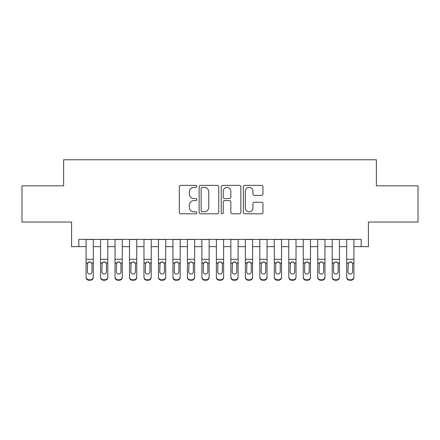 <?xml version="1.0" encoding="UTF-8"?>
<svg xmlns="http://www.w3.org/2000/svg" width="440" height="440" viewBox="0 0 440 440"><rect width="100%" height="100%" fill="white"/><g stroke="black" fill="none" stroke-linecap="round" stroke-linejoin="round"><path stroke-width="0.66" d="M196.834 186.368A0.996 0.996 0 0 0 195.839 185.372L180.741 185.372A1.419 1.419 0 0 0 179.316 186.797L179.316 212.377A1.419 1.419 0 0 0 180.741 213.796L195.839 213.796A0.996 0.996 0 0 0 196.834 212.801A0.996 0.996 0 0 0 195.839 211.805L193.886 211.805A4.548 4.548 0 0 1 189.338 207.257L189.338 205.128A4.548 4.548 0 0 1 193.886 200.58L195.839 200.58A0.996 0.996 0 0 0 196.834 199.584A0.996 0.996 0 0 0 195.839 198.589L193.886 198.589A4.548 4.548 0 0 1 189.338 194.04L189.338 191.912A4.548 4.548 0 0 1 193.886 187.363L195.839 187.363A0.996 0.996 0 0 0 196.834 186.368M261.536 195.393A1.419 1.419 0 0 0 262.955 193.969L262.955 186.797A1.419 1.419 0 0 0 261.536 185.372L244.767 185.372A1.419 1.419 0 0 0 243.342 186.797L243.342 212.377A1.419 1.419 0 0 0 244.767 213.796L261.536 213.796A1.419 1.419 0 0 0 262.955 212.377L262.955 203.704A1.419 1.419 0 0 0 261.536 202.285L254.359 202.285A1.419 1.419 0 0 0 252.934 203.704L252.934 208.005A3.801 3.801 0 0 1 249.134 211.805A3.801 3.801 0 0 1 245.333 208.005L245.333 191.163A3.801 3.801 0 0 1 249.134 187.363A3.801 3.801 0 0 1 252.934 191.163L252.934 193.969A1.419 1.419 0 0 0 254.359 195.393L261.536 195.393M78.832 246.642L78.832 239.404L361.168 239.404L361.168 246.642L368.412 246.642L368.412 222.03L418 222.03L418 185.829L376.37 185.829L376.37 159.77L63.63 159.77L63.63 185.829L22 185.829L22 222.03L71.588 222.03L71.588 246.642L86.07 246.642M218.757 186.797A1.419 1.419 0 0 0 217.333 185.372L200.563 185.372A1.419 1.419 0 0 0 199.144 186.797L199.144 212.377A1.419 1.419 0 0 0 200.563 213.796L217.333 213.796A1.419 1.419 0 0 0 218.757 212.377L218.757 186.797M222.668 185.372L239.437 185.372A1.419 1.419 0 0 1 240.856 186.797L240.856 212.377A1.419 1.419 0 0 1 239.437 213.796L232.26 213.796A1.419 1.419 0 0 1 230.835 212.377L230.835 201.999A1.419 1.419 0 0 0 229.416 200.58L224.653 200.58A1.419 1.419 0 0 0 223.234 201.999L223.234 212.801A0.996 0.996 0 0 1 222.239 213.796A0.996 0.996 0 0 1 221.243 212.801L221.243 186.797A1.419 1.419 0 0 1 222.668 185.372M93.308 246.642L100.551 246.642M107.789 246.642L115.027 246.642M122.265 246.642L129.508 246.642M136.746 246.642L143.985 246.642M151.222 246.642L158.466 246.642M165.704 246.642L172.942 246.642M180.186 246.642L187.424 246.642M194.662 246.642L201.899 246.642M209.143 246.642L216.381 246.642M223.619 246.642L230.857 246.642M238.101 246.642L245.339 246.642M252.577 246.642L259.815 246.642M267.058 246.642L274.296 246.642M281.534 246.642L288.777 246.642M296.016 246.642L303.254 246.642M310.492 246.642L317.735 246.642M324.973 246.642L332.211 246.642M339.449 246.642L346.693 246.642M353.931 246.642L361.168 246.642M202.131 187.363A0.996 0.996 0 0 0 201.135 188.359L201.135 210.81A0.996 0.996 0 0 0 202.131 211.805L204.188 211.805A4.548 4.548 0 0 0 208.736 207.257L208.736 191.912A4.548 4.548 0 0 0 204.188 187.363L202.131 187.363M230.835 191.235A3.801 3.801 0 0 0 227.035 187.435A3.801 3.801 0 0 0 223.234 191.235L223.234 197.17A1.419 1.419 0 0 0 224.653 198.589L229.416 198.589A1.419 1.419 0 0 0 230.835 197.17L230.835 191.235M86.07 263.494L86.07 276.909A2.898 2.871 -0 0 0 88.968 279.78L90.415 279.78A2.898 2.871 -0 0 0 93.308 276.909L93.308 277.36A2.898 2.871 180 0 1 90.415 280.231L90.415 279.78M93.308 263.494L93.308 277.36M92.004 271.733L92.004 264.11L92.004 271.733A2.316 2.299 180 0 1 89.689 274.032A2.316 2.299 180 0 0 92.004 271.733M87.373 272.19L87.373 271.733A2.316 2.299 180 0 0 89.689 274.032M88.479 262.119L87.373 263.929M90.899 262.119L89.689 261.778L91.751 263.043L92.004 264.11M93.308 239.404L93.308 276.909M86.07 239.404L86.07 276.909M88.968 279.78L88.968 280.231L90.415 280.231M88.968 280.231A2.898 2.871 180 0 1 86.07 277.36M86.07 263.043L87.632 263.043L87.373 271.733M87.632 263.043L89.689 261.778M100.551 263.494L100.551 276.909A2.898 2.871 -0 0 0 103.444 279.78L104.891 279.78A2.898 2.871 -0 0 0 107.789 276.909L107.789 277.36A2.898 2.871 180 0 1 104.891 280.231L104.891 279.78M107.789 263.494L107.789 277.36M106.486 271.733L106.486 264.11L106.486 271.733A2.316 2.299 180 0 1 104.17 274.032A2.316 2.299 180 0 0 106.486 271.733M101.849 272.19L101.849 271.733A2.316 2.299 180 0 0 104.17 274.032M102.96 262.119L101.849 263.929M105.375 262.119L104.17 261.778L106.227 263.043L106.486 264.11M115.027 263.494L115.027 276.909A2.898 2.871 -0 0 0 117.926 279.78L119.372 279.78A2.898 2.871 -0 0 0 122.265 276.909L122.265 277.36A2.898 2.871 180 0 1 119.372 280.231L119.372 279.78M122.265 263.494L122.265 277.36M120.962 271.733L120.962 264.11L120.962 271.733A2.316 2.299 180 0 1 118.646 274.032A2.316 2.299 180 0 0 120.962 271.733M116.331 272.19L116.331 271.733A2.316 2.299 180 0 0 118.646 274.032M117.436 262.119L116.331 263.929M119.856 262.119L118.646 261.778L120.709 263.043L120.962 264.11M129.508 263.494L129.508 276.909A2.898 2.871 -0 0 0 132.401 279.78L133.848 279.78A2.898 2.871 -0 0 0 136.746 276.909L136.746 277.36A2.898 2.871 180 0 1 133.848 280.231L133.848 279.78M136.746 263.494L136.746 277.36M135.443 271.733L135.443 264.11L135.443 271.733A2.316 2.299 180 0 1 133.128 274.032A2.316 2.299 180 0 0 135.443 271.733M130.812 272.19L130.812 271.733A2.316 2.299 180 0 0 133.128 274.032M131.918 262.119L130.812 263.929M134.338 262.119L133.128 261.778L135.185 263.043L135.443 264.11M143.985 263.494L143.985 276.909A2.898 2.871 -0 0 0 146.883 279.78L148.33 279.78A2.898 2.871 -0 0 0 151.222 276.909L151.222 277.36A2.898 2.871 180 0 1 148.33 280.231L148.33 279.78M151.222 263.494L151.222 277.36M149.924 271.733L149.924 264.11L149.924 271.733A2.316 2.299 180 0 1 147.604 274.032A2.316 2.299 180 0 0 149.924 271.733M145.288 272.19L145.288 271.733A2.316 2.299 180 0 0 147.604 274.032M146.399 262.119L145.288 263.929M148.814 262.119L147.604 261.778L149.666 263.043L149.924 264.11M107.789 239.404L107.789 276.909M100.551 239.404L100.551 276.909M103.444 279.78L103.444 280.231L104.891 280.231M103.444 280.231A2.898 2.871 180 0 1 100.551 277.36M100.551 263.043L102.108 263.043L101.849 271.733M102.108 263.043L104.17 261.778M122.265 239.404L122.265 276.909M115.027 239.404L115.027 276.909M117.926 279.78L117.926 280.231L119.372 280.231M117.926 280.231A2.898 2.871 180 0 1 115.027 277.36M115.027 263.043L116.589 263.043L116.331 271.733M116.589 263.043L118.646 261.778M136.746 239.404L136.746 276.909M129.508 239.404L129.508 276.909M132.401 279.78L132.401 280.231L133.848 280.231M132.401 280.231A2.898 2.871 180 0 1 129.508 277.36M129.508 263.043L131.065 263.043L130.812 271.733M131.065 263.043L133.128 261.778M151.222 239.404L151.222 276.909M143.985 239.404L143.985 276.909M146.883 279.78L146.883 280.231L148.33 280.231M146.883 280.231A2.898 2.871 180 0 1 143.985 277.36M143.985 263.043L145.547 263.043L145.288 271.733M145.547 263.043L147.604 261.778M158.466 263.494L158.466 276.909A2.898 2.871 -0 0 0 161.359 279.78L162.805 279.78A2.898 2.871 -0 0 0 165.704 276.909L165.704 277.36A2.898 2.871 180 0 1 162.805 280.231L162.805 279.78M165.704 263.494L165.704 277.36M164.401 271.733L164.401 264.11L164.401 271.733A2.316 2.299 180 0 1 162.085 274.032A2.316 2.299 180 0 0 164.401 271.733M159.77 272.19L159.77 271.733A2.316 2.299 180 0 0 162.085 274.032M160.875 262.119L159.77 263.929M163.295 262.119L162.085 261.778L164.142 263.043L164.401 264.11M165.704 239.404L165.704 276.909M158.466 239.404L158.466 276.909M161.359 279.78L161.359 280.231L162.805 280.231M161.359 280.231A2.898 2.871 180 0 1 158.466 277.36M158.466 263.043L160.023 263.043L159.77 271.733M160.023 263.043L162.085 261.778M172.942 263.494L172.942 276.909A2.898 2.871 -0 0 0 175.84 279.78L177.287 279.78A2.898 2.871 -0 0 0 180.186 276.909L180.186 277.36A2.898 2.871 180 0 1 177.287 280.231L177.287 279.78M180.186 263.494L180.186 277.36M178.882 271.733L178.882 264.11L178.882 271.733A2.316 2.299 180 0 1 176.561 274.032A2.316 2.299 180 0 0 178.882 271.733M174.246 272.19L174.246 271.733A2.316 2.299 180 0 0 176.561 274.032M175.357 262.119L174.246 263.929M177.771 262.119L176.561 261.778L178.624 263.043L178.882 264.11M180.186 239.404L180.186 276.909M172.942 239.404L172.942 276.909M175.84 279.78L175.84 280.231L177.287 280.231M175.84 280.231A2.898 2.871 180 0 1 172.942 277.36M172.942 263.043L174.504 263.043L174.246 271.733M174.504 263.043L176.561 261.778M187.424 263.494L187.424 276.909A2.898 2.871 -0 0 0 190.316 279.78L191.769 279.78A2.898 2.871 -0 0 0 194.662 276.909L194.662 277.36A2.898 2.871 180 0 1 191.769 280.231L191.769 279.78M194.662 263.494L194.662 277.36M193.358 271.733L193.358 264.11L193.358 271.733A2.316 2.299 180 0 1 191.043 274.032A2.316 2.299 180 0 0 193.358 271.733M188.727 272.19L188.727 271.733A2.316 2.299 180 0 0 191.043 274.032M189.833 262.119L188.727 263.929M192.253 262.119L191.043 261.778L193.1 263.043L193.358 264.11M194.662 239.404L194.662 276.909M187.424 239.404L187.424 276.909M190.316 279.78L190.316 280.231L191.769 280.231M190.316 280.231A2.898 2.871 180 0 1 187.424 277.36M187.424 263.043L188.98 263.043L188.727 271.733M188.98 263.043L191.043 261.778M201.899 263.494L201.899 276.909A2.898 2.871 -0 0 0 204.798 279.78L206.245 279.78A2.898 2.871 -0 0 0 209.143 276.909L209.143 277.36A2.898 2.871 180 0 1 206.245 280.231L206.245 279.78M209.143 263.494L209.143 277.36M207.84 271.733L207.84 264.11L207.84 271.733A2.316 2.299 180 0 1 205.519 274.032A2.316 2.299 180 0 0 207.84 271.733M203.203 272.19L203.203 271.733A2.316 2.299 180 0 0 205.519 274.032M204.314 262.119L203.203 263.929M206.729 262.119L205.519 261.778L207.581 263.043L207.84 264.11M209.143 239.404L209.143 276.909M201.899 239.404L201.899 276.909M204.798 279.78L204.798 280.231L206.245 280.231M204.798 280.231A2.898 2.871 180 0 1 201.899 277.36M201.899 263.043L203.462 263.043L203.203 271.733M203.462 263.043L205.519 261.778M216.381 263.494L216.381 276.909A2.898 2.871 -0 0 0 219.274 279.78L220.726 279.78A2.898 2.871 -0 0 0 223.619 276.909L223.619 277.36A2.898 2.871 180 0 1 220.726 280.231L220.726 279.78M223.619 263.494L223.619 277.36M222.316 271.733L222.316 264.11L222.316 271.733A2.316 2.299 180 0 1 220 274.032A2.316 2.299 180 0 0 222.316 271.733M217.685 272.19L217.685 271.733A2.316 2.299 180 0 0 220 274.032M218.79 262.119L217.685 263.929M221.21 262.119L220 261.778L222.063 263.043L222.316 264.11M223.619 239.404L223.619 276.909M216.381 239.404L216.381 276.909M219.274 279.78L219.274 280.231L220.726 280.231M219.274 280.231A2.898 2.871 180 0 1 216.381 277.36M216.381 263.043L217.938 263.043L217.685 271.733M217.938 263.043L220 261.778M230.857 263.494L230.857 276.909A2.898 2.871 -0 0 0 233.756 279.78L235.202 279.78A2.898 2.871 -0 0 0 238.101 276.909L238.101 277.36A2.898 2.871 180 0 1 235.202 280.231L235.202 279.78M238.101 263.494L238.101 277.36M236.797 271.733L236.797 264.11L236.797 271.733A2.316 2.299 180 0 1 234.482 274.032A2.316 2.299 180 0 0 236.797 271.733M232.161 272.19L232.161 271.733A2.316 2.299 180 0 0 234.482 274.032M233.272 262.119L232.161 263.929M235.686 262.119L234.482 261.778L236.539 263.043L236.797 264.11M238.101 239.404L238.101 276.909M230.857 239.404L230.857 276.909M233.756 279.78L233.756 280.231L235.202 280.231M233.756 280.231A2.898 2.871 180 0 1 230.857 277.36M230.857 263.043L232.419 263.043L232.161 271.733M232.419 263.043L234.482 261.778M245.339 263.494L245.339 276.909A2.898 2.871 -0 0 0 248.232 279.78L249.684 279.78A2.898 2.871 -0 0 0 252.577 276.909L252.577 277.36A2.898 2.871 180 0 1 249.684 280.231L249.684 279.78M252.577 263.494L252.577 277.36M251.273 271.733L251.273 264.11L251.273 271.733A2.316 2.299 180 0 1 248.958 274.032A2.316 2.299 180 0 0 251.273 271.733M246.642 272.19L246.642 271.733A2.316 2.299 180 0 0 248.958 274.032M247.748 262.119L246.642 263.929M250.168 262.119L248.958 261.778L251.02 263.043L251.273 264.11M252.577 239.404L252.577 276.909M245.339 239.404L245.339 276.909M248.232 279.78L248.232 280.231L249.684 280.231M248.232 280.231A2.898 2.871 180 0 1 245.339 277.36M245.339 263.043L246.901 263.043L246.642 271.733M246.901 263.043L248.958 261.778M259.815 263.494L259.815 276.909A2.898 2.871 -0 0 0 262.713 279.78L264.16 279.78A2.898 2.871 -0 0 0 267.058 276.909L267.058 277.36A2.898 2.871 180 0 1 264.16 280.231L264.16 279.78M267.058 263.494L267.058 277.36M265.755 271.733L265.755 264.11L265.755 271.733A2.316 2.299 180 0 1 263.439 274.032A2.316 2.299 180 0 0 265.755 271.733M261.118 272.19L261.118 271.733A2.316 2.299 180 0 0 263.439 274.032M262.229 262.119L261.118 263.929M264.644 262.119L263.439 261.778L265.496 263.043L265.755 264.11M267.058 239.404L267.058 276.909M259.815 239.404L259.815 276.909M262.713 279.78L262.713 280.231L264.16 280.231M262.713 280.231A2.898 2.871 180 0 1 259.815 277.36M259.815 263.043L261.377 263.043L261.118 271.733M261.377 263.043L263.439 261.778M274.296 263.494L274.296 276.909A2.898 2.871 -0 0 0 277.195 279.78L278.641 279.78A2.898 2.871 -0 0 0 281.534 276.909L281.534 277.36A2.898 2.871 180 0 1 278.641 280.231L278.641 279.78M281.534 263.494L281.534 277.36M280.231 271.733L280.231 264.11L280.231 271.733A2.316 2.299 180 0 1 277.915 274.032A2.316 2.299 180 0 0 280.231 271.733M275.6 272.19L275.6 271.733A2.316 2.299 180 0 0 277.915 274.032M276.705 262.119L275.6 263.929M279.125 262.119L277.915 261.778L279.978 263.043L280.231 264.11M288.777 263.494L288.777 276.909A2.898 2.871 -0 0 0 291.671 279.78L293.117 279.78A2.898 2.871 -0 0 0 296.016 276.909L296.016 277.36A2.898 2.871 180 0 1 293.117 280.231L293.117 279.78M296.016 263.494L296.016 277.36M294.712 271.733L294.712 264.11L294.712 271.733A2.316 2.299 180 0 1 292.397 274.032A2.316 2.299 180 0 0 294.712 271.733M290.076 272.19L290.076 271.733A2.316 2.299 180 0 0 292.397 274.032M291.187 262.119L290.076 263.929M293.601 262.119L292.397 261.778L294.454 263.043L294.712 264.11M303.254 263.494L303.254 276.909A2.898 2.871 -0 0 0 306.152 279.78L307.599 279.78A2.898 2.871 -0 0 0 310.492 276.909L310.492 277.36A2.898 2.871 180 0 1 307.599 280.231L307.599 279.78M310.492 263.494L310.492 277.36M309.188 271.733L309.188 264.11L309.188 271.733A2.316 2.299 180 0 1 306.873 274.032A2.316 2.299 180 0 0 309.188 271.733M304.557 272.19L304.557 271.733A2.316 2.299 180 0 0 306.873 274.032M305.663 262.119L304.557 263.929M308.083 262.119L306.873 261.778L308.935 263.043L309.188 264.11M317.735 263.494L317.735 276.909A2.898 2.871 -0 0 0 320.628 279.78L322.075 279.78A2.898 2.871 -0 0 0 324.973 276.909L324.973 277.36A2.898 2.871 180 0 1 322.075 280.231L322.075 279.78M324.973 263.494L324.973 277.36M323.67 271.733L323.67 264.11L323.67 271.733A2.316 2.299 180 0 1 321.354 274.032A2.316 2.299 180 0 0 323.67 271.733M319.039 272.19L319.039 271.733A2.316 2.299 180 0 0 321.354 274.032M320.144 262.119L319.039 263.929M322.564 262.119L321.354 261.778L323.411 263.043L323.67 264.11M332.211 263.494L332.211 276.909A2.898 2.871 -0 0 0 335.11 279.78L336.556 279.78A2.898 2.871 -0 0 0 339.449 276.909L339.449 277.36A2.898 2.871 180 0 1 336.556 280.231L336.556 279.78M339.449 263.494L339.449 277.36M338.151 271.733L338.151 264.11L338.151 271.733A2.316 2.299 180 0 1 335.83 274.032A2.316 2.299 180 0 0 338.151 271.733M333.514 272.19L333.514 271.733A2.316 2.299 180 0 0 335.83 274.032M334.625 262.119L333.514 263.929M337.04 262.119L335.83 261.778L337.893 263.043L338.151 264.11M346.693 263.494L346.693 276.909A2.898 2.871 -0 0 0 349.586 279.78L351.032 279.78A2.898 2.871 -0 0 0 353.931 276.909L353.931 277.36A2.898 2.871 180 0 1 351.032 280.231L351.032 279.78M353.931 263.494L353.931 277.36M352.627 271.733L352.627 264.11L352.627 271.733A2.316 2.299 180 0 1 350.312 274.032A2.316 2.299 180 0 0 352.627 271.733M347.996 272.19L347.996 271.733A2.316 2.299 180 0 0 350.312 274.032M349.102 262.119L347.996 263.929M351.522 262.119L350.312 261.778L352.368 263.043L352.627 264.11M281.534 239.404L281.534 276.909M274.296 239.404L274.296 276.909M277.195 279.78L277.195 280.231L278.641 280.231M277.195 280.231A2.898 2.871 180 0 1 274.296 277.36M274.296 263.043L275.858 263.043L275.6 271.733M275.858 263.043L277.915 261.778M296.016 239.404L296.016 276.909M288.777 239.404L288.777 276.909M291.671 279.78L291.671 280.231L293.117 280.231M291.671 280.231A2.898 2.871 180 0 1 288.777 277.36M288.777 263.043L290.334 263.043L290.076 271.733M290.334 263.043L292.397 261.778M310.492 239.404L310.492 276.909M303.254 239.404L303.254 276.909M306.152 279.78L306.152 280.231L307.599 280.231M306.152 280.231A2.898 2.871 180 0 1 303.254 277.36M303.254 263.043L304.816 263.043L304.557 271.733M304.816 263.043L306.873 261.778M324.973 239.404L324.973 276.909M317.735 239.404L317.735 276.909M320.628 279.78L320.628 280.231L322.075 280.231M320.628 280.231A2.898 2.871 180 0 1 317.735 277.36M317.735 263.043L319.291 263.043L319.039 271.733M319.291 263.043L321.354 261.778M339.449 239.404L339.449 276.909M332.211 239.404L332.211 276.909M335.11 279.78L335.11 280.231L336.556 280.231M335.11 280.231A2.898 2.871 180 0 1 332.211 277.36M332.211 263.043L333.773 263.043L333.514 271.733M333.773 263.043L335.83 261.778M353.931 239.404L353.931 276.909M346.693 239.404L346.693 276.909M349.586 279.78L349.586 280.231L351.032 280.231M349.586 280.231A2.898 2.871 180 0 1 346.693 277.36M346.693 263.043L348.249 263.043L347.996 271.733M348.249 263.043L350.312 261.778M91.751 263.043L93.308 263.043M86.07 259.298L93.308 259.298M86.07 239.503L93.308 239.503M106.227 263.043L107.789 263.043M100.551 259.298L107.789 259.298M100.551 239.503L107.789 239.503M120.709 263.043L122.265 263.043M115.027 259.298L122.265 259.298M115.027 239.503L122.265 239.503M135.185 263.043L136.746 263.043M129.508 259.298L136.746 259.298M129.508 239.503L136.746 239.503M149.666 263.043L151.222 263.043M143.985 259.298L151.222 259.298M143.985 239.503L151.222 239.503M164.142 263.043L165.704 263.043M158.466 259.298L165.704 259.298M158.466 239.503L165.704 239.503M178.624 263.043L180.186 263.043M172.942 259.298L180.186 259.298M172.942 239.503L180.186 239.503M193.1 263.043L194.662 263.043M187.424 259.298L194.662 259.298M187.424 239.503L194.662 239.503M207.581 263.043L209.143 263.043M201.899 259.298L209.143 259.298M201.899 239.503L209.143 239.503M222.063 263.043L223.619 263.043M216.381 259.298L223.619 259.298M216.381 239.503L223.619 239.503M236.539 263.043L238.101 263.043M230.857 259.298L238.101 259.298M230.857 239.503L238.101 239.503M251.02 263.043L252.577 263.043M245.339 259.298L252.577 259.298M245.339 239.503L252.577 239.503M265.496 263.043L267.058 263.043M259.815 259.298L267.058 259.298M259.815 239.503L267.058 239.503M279.978 263.043L281.534 263.043M274.296 259.298L281.534 259.298M274.296 239.503L281.534 239.503M294.454 263.043L296.016 263.043M288.777 259.298L296.016 259.298M288.777 239.503L296.016 239.503M308.935 263.043L310.492 263.043M303.254 259.298L310.492 259.298M303.254 239.503L310.492 239.503M323.411 263.043L324.973 263.043M317.735 259.298L324.973 259.298M317.735 239.503L324.973 239.503M337.893 263.043L339.449 263.043M332.211 259.298L339.449 259.298M332.211 239.503L339.449 239.503M352.368 263.043L353.931 263.043M346.693 259.298L353.931 259.298M346.693 239.503L353.931 239.503"/></g></svg>
